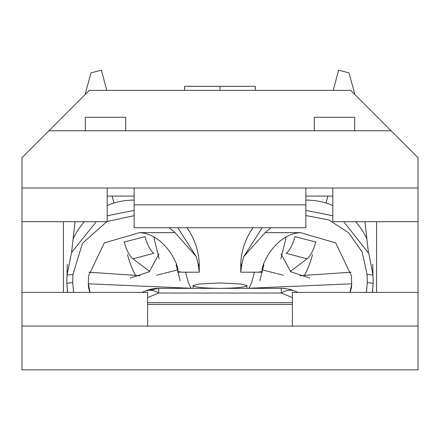 <?xml version="1.0" encoding="UTF-8"?>
<svg xmlns="http://www.w3.org/2000/svg" width="440" height="440" viewBox="0 0 440 440"><rect width="100%" height="100%" fill="white"/><g stroke="black" fill="none" stroke-linecap="round" stroke-linejoin="round"><path stroke-width="0.66" d="M159.165 258.808L153.83 237.237M351.665 284.317L349.976 292.397A20.201 20.201 0 0 0 351.665 284.317L351.45 275.891L335.709 242.902L300.536 232.656C274.549 233.904 259.996 267.218 262.279 271.579L262.279 272.195L240.73 272.195L240.73 266.134A66 66 0 0 1 253.044 227.744M193.061 285.665L198.451 284.048L220 282.97L241.549 284.048L246.939 285.665C245.223 287.287 236.247 288.184 220 288.36C203.753 288.184 194.777 287.287 193.061 285.665L193.061 288.36M246.939 285.665L246.939 288.36M88.336 284.213A20.201 20.201 0 0 0 90.024 292.397L88.341 283.789L191.186 288.272A33.671 33.671 0 0 0 191.235 288.36M292.397 297.616L281.314 293.051L158.686 293.051L158.686 288.36L281.314 288.36A35.019 35.019 0 0 1 294.657 291L298.05 292.397M144.205 291.467L141.95 292.397L145.343 291L158.686 288.36A35.019 35.019 0 0 0 145.343 291A35.019 19.294 -112.4 0 1 158.686 293.051L147.604 297.616M292.397 304.519L147.604 304.519M67.606 292.397L66.798 283.223L67.017 275.022L71.588 252.461L96.288 221.683M254.353 272.195L252.687 278.933A33.671 33.671 0 0 1 248.815 288.272A33.671 33.671 0 0 1 248.765 288.36M185.647 272.195L187.314 278.933A33.671 33.671 0 0 0 191.186 288.272M177.804 227.744L196.251 256.559L198.094 263.599L199.271 272.195L199.271 266.134A66 66 0 0 0 186.956 227.744M134.134 200.139A66 66 0 0 0 107.195 205.502M84.48 221.683A66 66 0 0 0 73.09 239.036M199.271 272.195L181.891 272.195L177.722 271.579L177.722 272.195L181.445 272.118M305.866 200.139A66 66 0 0 1 332.805 205.502M355.52 221.683A66 66 0 0 1 366.911 239.036M294.657 291A35.019 35.019 0 0 0 281.314 288.36L281.314 293.051A35.019 19.294 -67.6 0 1 294.657 291L295.796 291.467M72.925 274.571L72.716 282.623L73.585 292.397M177.722 271.579C180.026 267.322 165.561 233.959 139.464 232.656L104.297 242.902L88.55 275.891L88.341 283.789M196.251 256.559L175.043 232.656L169.142 227.744M134.134 215.655L107.195 221.48M106.766 221.683L82.505 243.26L72.886 274.571L67.017 275.022M366.421 292.397L367.285 282.623L367.07 274.423L362.181 252.005L348.452 232.656L328.916 219.951L305.866 215.562M270.98 227.744L265.139 232.656L243.722 256.652L262.196 227.744M67.298 264.281L67.017 274.918M107.195 215.738L134.134 210.419M198.094 263.599L199.271 266.134M351.659 283.894A20.201 20.201 0 0 0 351.659 283.789L248.815 288.272M343.728 221.683L368.836 253.567L372.988 275.022L373.202 283.223L372.394 292.397M372.702 264.281L372.966 274.373M262.279 271.579L258.555 272.118M240.73 272.195L241.907 263.599L240.73 266.134M305.866 210.413L332.805 215.738M241.907 263.599L243.722 256.652M72.716 282.623L66.798 283.223M372.988 275.022L367.07 274.423M373.202 283.223L367.285 282.623M140.102 275.71L88.797 272.206M130.196 278.053L149.232 271.783L158.939 253.985M299.899 275.71L351.202 272.206M281.061 253.985L290.78 271.788L309.804 278.053M180.12 280.714L178.013 272.195M177.584 270.468L176.143 264.627M259.881 280.714L261.987 272.195M262.411 270.474L263.857 264.627M290.296 271.486L307.054 258.803L286.226 253.363C289.696 250.514 292.606 244.937 294.959 236.627L315.816 242.049C313.473 250.355 310.552 255.937 307.054 258.803M149.705 271.486L132.946 258.803C129.465 255.97 126.544 250.382 124.184 242.049L145.041 236.627C147.378 244.91 150.293 250.487 153.774 253.363L132.946 258.803M312.51 254.678A95.634 95.634 0 0 1 304.403 275.402M135.597 275.402A95.634 95.634 0 0 1 127.49 254.678M327.861 196.091L326.046 203.022M113.955 203.022L112.139 196.091M85.459 94.248L85.305 93.671L90.998 72.886L101.425 70.153L106.717 90.359M333.284 90.359L338.575 70.153L349.002 72.886L354.695 93.671L354.541 94.248M418 188.012L418 157.702L391.061 130.768L48.939 130.768L22 157.702L22 188.012L418 188.012L418 221.683L332.805 221.683L332.805 188.012M391.061 130.768L350.652 90.359L89.347 90.359L48.939 130.768M376.58 221.683L376.58 292.397M63.421 221.683L63.421 292.397M332.805 196.091L305.866 196.091L305.866 227.744L134.134 227.744L134.134 196.091L107.195 196.091M372.84 292.397L372.669 290.884M368.401 252.423L364.986 221.683M292.397 326.073L418 326.073L418 369.848L22 369.848L22 326.073L292.397 326.073L292.397 292.397L418 292.397L418 221.683M418 326.073L418 292.397M22 326.073L22 292.397L147.604 292.397L147.604 326.073M22 292.397L22 221.683L107.195 221.683L107.195 188.012M22 221.683L22 188.012M305.866 196.091L305.866 188.012M134.134 196.091L134.134 188.012M305.866 204.847L134.134 204.847M67.16 292.397L67.331 290.884M71.599 252.423L75.014 221.683M255.327 90.359L255.327 86.317L184.602 86.317L184.602 90.359M219.989 86.317L219.989 90.359M354.695 130.768L354.695 117.299L314.286 117.299L314.286 130.768M125.714 130.768L125.714 117.299L85.305 117.299L85.305 130.768M139.464 232.656L175.043 232.656M265.139 232.656L300.536 232.656M147.604 302.715L292.397 302.715M158.686 288.36A35.019 35.019 0 0 0 145.343 291M280.836 258.814L286.171 237.237L280.836 258.814M177.463 269.973L163.752 273.433M162.839 273.658L156.656 275.22M283.344 275.22L277.162 273.658M276.249 273.433L262.537 269.973"/></g></svg>
